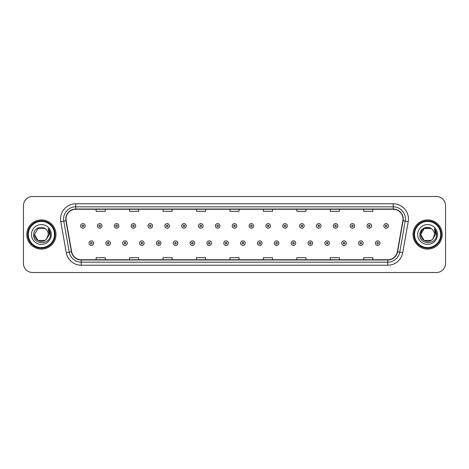 <?xml version="1.0" encoding="UTF-8"?>
<svg xmlns="http://www.w3.org/2000/svg" width="469" height="469" viewBox="0 0 469 469"><rect width="100%" height="100%" fill="white"/><g stroke="black" fill="none" stroke-linecap="round" stroke-linejoin="round"><path stroke-width="0.7" d="M26.797 234.5A14.598 14.598 0 0 0 41.395 249.098A14.598 14.598 0 0 0 55.987 234.5A14.598 14.598 0 0 0 41.395 219.902A14.598 14.598 0 0 0 26.797 234.5A14.598 14.598 0 0 0 41.395 249.098A14.598 14.598 0 0 0 55.987 234.5A14.598 14.598 0 0 0 41.395 219.902A14.598 14.598 0 0 0 26.797 234.5M413.013 234.5A14.598 14.598 0 0 0 427.605 249.098A14.598 14.598 0 0 0 442.203 234.5A14.598 14.598 0 0 0 427.605 219.902A14.598 14.598 0 0 0 413.013 234.5A14.598 14.598 0 0 0 427.605 249.098A14.598 14.598 0 0 0 442.203 234.5A14.598 14.598 0 0 0 427.605 219.902A14.598 14.598 0 0 0 413.013 234.5M66.023 218.988A9.732 9.732 0 0 1 75.755 209.262L393.245 209.262A9.732 9.732 0 0 1 402.83 220.682L397.36 251.701A9.732 9.732 0 0 1 387.775 259.738L81.225 259.738A9.732 9.732 0 0 1 71.64 251.701L66.17 220.682A9.732 9.732 0 0 1 66.023 218.988M65.783 218.988A9.972 9.972 0 0 0 65.936 220.723L71.405 251.742A9.972 9.972 0 0 0 81.225 259.984L387.775 259.984A9.972 9.972 0 0 0 397.595 251.742L403.064 220.723A9.972 9.972 0 0 0 393.245 209.016L75.755 209.016A9.972 9.972 0 0 0 65.783 218.988M60.782 221.632A15.207 15.207 0 0 1 75.755 203.786L393.245 203.786A15.207 15.207 0 0 1 408.218 221.632L402.748 252.65A15.207 15.207 0 0 1 387.775 265.214L81.225 265.214A15.207 15.207 0 0 1 66.252 252.65L60.782 221.632L63.778 221.104A12.165 12.165 0 0 1 75.755 206.829L393.245 206.829A12.165 12.165 0 0 1 405.222 221.104L399.752 252.123A12.165 12.165 0 0 1 387.775 262.171L81.225 262.171A12.165 12.165 0 0 1 69.248 252.123L63.778 221.104A12.165 12.165 0 0 1 63.591 218.988M445.55 205.61A9.122 9.122 0 0 0 436.428 196.488L32.572 196.488A9.122 9.122 0 0 0 23.45 205.61L23.45 263.39A9.122 9.122 0 0 0 32.572 272.512L436.428 272.512A9.122 9.122 0 0 0 445.55 263.39L445.55 205.61L445.55 263.39M397.595 251.742L399.752 252.123L405.222 221.104L408.218 221.632M229.939 209.262L229.939 211.32L239.061 211.32L239.061 209.262M196.488 209.262L196.488 211.32L205.61 211.32L205.61 209.262M163.036 209.262L163.036 211.32L172.158 211.32L172.158 209.262M129.585 209.262L129.585 211.32L138.707 211.32L138.707 209.262M96.133 209.262L96.133 211.32L105.255 211.32L105.255 209.262M263.39 209.262L263.39 211.32L272.512 211.32L272.512 209.262M296.842 209.262L296.842 211.32L305.964 211.32L305.964 209.262M330.293 209.262L330.293 211.32L339.415 211.32L339.415 209.262M363.745 209.262L363.745 211.32L372.867 211.32L372.867 209.262M239.061 259.738L239.061 257.68L229.939 257.68L229.939 259.738M205.61 259.738L205.61 257.68L196.488 257.68L196.488 259.738M172.158 259.738L172.158 257.68L163.036 257.68L163.036 259.738M138.707 259.738L138.707 257.68L129.585 257.68L129.585 259.738M105.255 259.738L105.255 257.68L96.133 257.68L96.133 259.738M272.512 259.738L272.512 257.68L263.39 257.68L263.39 259.738M305.964 259.738L305.964 257.68L296.842 257.68L296.842 259.738M339.415 259.738L339.415 257.68L330.293 257.68L330.293 259.738M372.867 259.738L372.867 257.68L363.745 257.68L363.745 259.738M23.45 205.61L23.45 263.39M436.428 196.488L32.572 196.488M32.572 272.512L436.428 272.512M85.153 225.894A2.281 2.281 0 0 1 82.872 228.174A2.281 2.281 0 0 1 80.592 225.894A2.281 2.281 0 0 1 82.872 223.613A2.281 2.281 0 0 1 85.153 225.894A2.281 2.281 0 0 0 82.872 223.613A2.281 2.281 0 0 0 80.592 225.894M89.016 243.165A2.281 2.281 0 0 1 91.297 240.884A2.281 2.281 0 0 1 93.577 243.165A2.281 2.281 0 0 1 91.297 245.445A2.281 2.281 0 0 1 89.016 243.165A2.281 2.281 0 0 0 91.297 245.445A2.281 2.281 0 0 0 93.577 243.165M102.002 225.894A2.281 2.281 0 0 1 99.721 228.174A2.281 2.281 0 0 1 97.441 225.894A2.281 2.281 0 0 1 99.721 223.613A2.281 2.281 0 0 1 102.002 225.894A2.281 2.281 0 0 0 99.721 223.613A2.281 2.281 0 0 0 97.441 225.894M118.85 225.894A2.281 2.281 0 0 1 116.57 228.174A2.281 2.281 0 0 1 114.289 225.894A2.281 2.281 0 0 1 116.57 223.613A2.281 2.281 0 0 1 118.85 225.894A2.281 2.281 0 0 0 116.57 223.613A2.281 2.281 0 0 0 114.289 225.894M135.693 225.894A2.281 2.281 0 0 1 133.413 228.174A2.281 2.281 0 0 1 131.132 225.894A2.281 2.281 0 0 1 133.413 223.613A2.281 2.281 0 0 1 135.693 225.894A2.281 2.281 0 0 0 133.413 223.613A2.281 2.281 0 0 0 131.132 225.894M152.542 225.894A2.281 2.281 0 0 1 150.262 228.174A2.281 2.281 0 0 1 147.981 225.894A2.281 2.281 0 0 1 150.262 223.613A2.281 2.281 0 0 1 152.542 225.894A2.281 2.281 0 0 0 150.262 223.613A2.281 2.281 0 0 0 147.981 225.894M105.865 243.165A2.281 2.281 0 0 1 108.146 240.884A2.281 2.281 0 0 1 110.426 243.165A2.281 2.281 0 0 1 108.146 245.445A2.281 2.281 0 0 1 105.865 243.165A2.281 2.281 0 0 0 108.146 245.445A2.281 2.281 0 0 0 110.426 243.165M122.708 243.165A2.281 2.281 0 0 1 124.989 240.884A2.281 2.281 0 0 1 127.275 243.165A2.281 2.281 0 0 1 124.989 245.445A2.281 2.281 0 0 1 122.708 243.165A2.281 2.281 0 0 0 124.989 245.445A2.281 2.281 0 0 0 127.275 243.165M139.557 243.165A2.281 2.281 0 0 1 141.837 240.884A2.281 2.281 0 0 1 144.118 243.165A2.281 2.281 0 0 1 141.837 245.445A2.281 2.281 0 0 1 139.557 243.165A2.281 2.281 0 0 0 141.837 245.445A2.281 2.281 0 0 0 144.118 243.165M44.831 240.456A6.877 6.877 0 0 0 46.683 238.885L46.548 239.049C42.826 243.816 34.167 240.615 34.518 234.5L37.954 228.544M54.468 234.5A13.079 13.079 0 0 0 41.395 221.421A13.079 13.079 0 0 0 28.316 234.5A13.079 13.079 0 0 0 41.395 247.579A13.079 13.079 0 0 0 54.468 234.5M55.078 234.5A13.683 13.683 0 0 0 41.395 220.817A13.683 13.683 0 0 0 27.706 234.5A13.683 13.683 0 0 0 41.395 248.183A13.683 13.683 0 0 0 55.078 234.5M46.683 238.885L44.831 240.456L37.954 240.456L34.518 234.5L37.954 228.544L44.831 228.544L45.898 229.306C41.677 224.886 33.557 228.526 33.633 234.5C32.859 245.111 50.066 245.393 50.341 235.016L50.359 234.5C50.33 232.243 49.579 230.267 48.108 228.561L49.292 234.5L46.683 238.885L44.831 240.456L37.954 240.456L34.518 234.5L37.954 240.456L44.831 240.456L46.683 238.885L48.266 234.5C48.225 232.425 47.439 230.695 45.898 229.306M31.476 234.5A9.913 9.913 0 0 0 41.395 244.413A9.913 9.913 0 0 0 51.309 234.5A9.913 9.913 0 0 0 41.395 224.587A9.913 9.913 0 0 0 31.476 234.5M48.172 228.638L50.353 234.758M48.108 228.561L49.896 231.668M431.046 240.456A6.877 6.877 0 0 0 432.899 238.885L431.046 240.456L424.169 240.456L420.734 234.5L424.169 228.544L431.046 228.544L432.113 229.306C427.892 224.886 419.773 228.526 419.849 234.5C419.075 245.111 436.281 245.393 436.557 235.016L436.575 234.5C436.545 232.243 435.795 230.267 434.323 228.561L435.508 234.5L432.899 238.885L431.046 240.456L424.169 240.456L420.734 234.5L424.169 240.456L431.046 240.456L432.899 238.885L431.41 240.228M440.684 234.5A13.079 13.079 0 0 0 427.605 221.421A13.079 13.079 0 0 0 414.532 234.5A13.079 13.079 0 0 0 427.605 247.579A13.079 13.079 0 0 0 440.684 234.5M441.294 234.5A13.683 13.683 0 0 0 427.605 220.817A13.683 13.683 0 0 0 413.922 234.5A13.683 13.683 0 0 0 427.605 248.183A13.683 13.683 0 0 0 441.294 234.5M432.758 239.049L431.046 240.456L424.169 240.456L420.734 234.5C420.382 240.615 429.041 243.816 432.764 239.049M432.899 238.885L434.482 234.5C434.441 232.425 433.655 230.695 432.113 229.306M417.691 234.5A9.913 9.913 0 0 0 427.605 244.413A9.913 9.913 0 0 0 437.524 234.5A9.913 9.913 0 0 0 427.605 224.587A9.913 9.913 0 0 0 417.691 234.5M431.046 228.544A6.877 6.877 0 0 0 420.734 234.5M434.388 228.638L436.569 234.758M434.323 228.561L436.111 231.668M169.391 225.894A2.281 2.281 0 0 1 167.111 228.174A2.281 2.281 0 0 1 164.83 225.894A2.281 2.281 0 0 1 167.111 223.613A2.281 2.281 0 0 1 169.391 225.894A2.281 2.281 0 0 0 167.111 223.613A2.281 2.281 0 0 0 164.83 225.894M186.24 225.894A2.281 2.281 0 0 1 183.959 228.174A2.281 2.281 0 0 1 181.679 225.894A2.281 2.281 0 0 1 183.959 223.613A2.281 2.281 0 0 1 186.24 225.894A2.281 2.281 0 0 0 183.959 223.613A2.281 2.281 0 0 0 181.679 225.894M203.083 225.894A2.281 2.281 0 0 1 200.802 228.174A2.281 2.281 0 0 1 198.522 225.894A2.281 2.281 0 0 1 200.802 223.613A2.281 2.281 0 0 1 203.083 225.894A2.281 2.281 0 0 0 200.802 223.613A2.281 2.281 0 0 0 198.522 225.894M156.406 243.165A2.281 2.281 0 0 1 158.686 240.884A2.281 2.281 0 0 1 160.967 243.165A2.281 2.281 0 0 1 158.686 245.445A2.281 2.281 0 0 1 156.406 243.165A2.281 2.281 0 0 0 158.686 245.445A2.281 2.281 0 0 0 160.967 243.165M173.254 243.165A2.281 2.281 0 0 1 175.535 240.884A2.281 2.281 0 0 1 177.815 243.165A2.281 2.281 0 0 1 175.535 245.445A2.281 2.281 0 0 1 173.254 243.165A2.281 2.281 0 0 0 175.535 245.445A2.281 2.281 0 0 0 177.815 243.165M190.103 243.165A2.281 2.281 0 0 1 192.384 240.884A2.281 2.281 0 0 1 194.664 243.165A2.281 2.281 0 0 1 192.384 245.445A2.281 2.281 0 0 1 190.103 243.165A2.281 2.281 0 0 0 192.384 245.445A2.281 2.281 0 0 0 194.664 243.165M219.932 225.894A2.281 2.281 0 0 1 217.651 228.174A2.281 2.281 0 0 1 215.371 225.894A2.281 2.281 0 0 1 217.651 223.613A2.281 2.281 0 0 1 219.932 225.894A2.281 2.281 0 0 0 217.651 223.613A2.281 2.281 0 0 0 215.371 225.894M236.781 225.894A2.281 2.281 0 0 1 234.5 228.174A2.281 2.281 0 0 1 232.219 225.894A2.281 2.281 0 0 1 234.5 223.613A2.281 2.281 0 0 1 236.781 225.894A2.281 2.281 0 0 0 234.5 223.613A2.281 2.281 0 0 0 232.219 225.894M253.629 225.894A2.281 2.281 0 0 1 251.349 228.174A2.281 2.281 0 0 1 249.068 225.894A2.281 2.281 0 0 1 251.349 223.613A2.281 2.281 0 0 1 253.629 225.894A2.281 2.281 0 0 0 251.349 223.613A2.281 2.281 0 0 0 249.068 225.894M270.478 225.894A2.281 2.281 0 0 1 268.198 228.174A2.281 2.281 0 0 1 265.917 225.894A2.281 2.281 0 0 1 268.198 223.613A2.281 2.281 0 0 1 270.478 225.894A2.281 2.281 0 0 0 268.198 223.613A2.281 2.281 0 0 0 265.917 225.894M287.321 225.894A2.281 2.281 0 0 1 285.041 228.174A2.281 2.281 0 0 1 282.76 225.894A2.281 2.281 0 0 1 285.041 223.613A2.281 2.281 0 0 1 287.321 225.894A2.281 2.281 0 0 0 285.041 223.613A2.281 2.281 0 0 0 282.76 225.894M206.946 243.165A2.281 2.281 0 0 1 209.227 240.884A2.281 2.281 0 0 1 211.507 243.165A2.281 2.281 0 0 1 209.227 245.445A2.281 2.281 0 0 1 206.946 243.165A2.281 2.281 0 0 0 209.227 245.445A2.281 2.281 0 0 0 211.507 243.165M223.795 243.165A2.281 2.281 0 0 1 226.076 240.884A2.281 2.281 0 0 1 228.356 243.165A2.281 2.281 0 0 1 226.076 245.445A2.281 2.281 0 0 1 223.795 243.165A2.281 2.281 0 0 0 226.076 245.445A2.281 2.281 0 0 0 228.356 243.165M240.644 243.165A2.281 2.281 0 0 1 242.924 240.884A2.281 2.281 0 0 1 245.205 243.165A2.281 2.281 0 0 1 242.924 245.445A2.281 2.281 0 0 1 240.644 243.165A2.281 2.281 0 0 0 242.924 245.445A2.281 2.281 0 0 0 245.205 243.165M257.493 243.165A2.281 2.281 0 0 1 259.773 240.884A2.281 2.281 0 0 1 262.054 243.165A2.281 2.281 0 0 1 259.773 245.445A2.281 2.281 0 0 1 257.493 243.165A2.281 2.281 0 0 0 259.773 245.445A2.281 2.281 0 0 0 262.054 243.165M274.336 243.165A2.281 2.281 0 0 1 276.616 240.884A2.281 2.281 0 0 1 278.897 243.165A2.281 2.281 0 0 1 276.616 245.445A2.281 2.281 0 0 1 274.336 243.165A2.281 2.281 0 0 0 276.616 245.445A2.281 2.281 0 0 0 278.897 243.165M304.17 225.894A2.281 2.281 0 0 1 301.889 228.174A2.281 2.281 0 0 1 299.609 225.894A2.281 2.281 0 0 1 301.889 223.613A2.281 2.281 0 0 1 304.17 225.894A2.281 2.281 0 0 0 301.889 223.613A2.281 2.281 0 0 0 299.609 225.894M321.019 225.894A2.281 2.281 0 0 1 318.738 228.174A2.281 2.281 0 0 1 316.458 225.894A2.281 2.281 0 0 1 318.738 223.613A2.281 2.281 0 0 1 321.019 225.894A2.281 2.281 0 0 0 318.738 223.613A2.281 2.281 0 0 0 316.458 225.894M337.868 225.894A2.281 2.281 0 0 1 335.587 228.174A2.281 2.281 0 0 1 333.307 225.894A2.281 2.281 0 0 1 335.587 223.613A2.281 2.281 0 0 1 337.868 225.894A2.281 2.281 0 0 0 335.587 223.613A2.281 2.281 0 0 0 333.307 225.894M354.711 225.894A2.281 2.281 0 0 1 352.43 228.174A2.281 2.281 0 0 1 350.15 225.894A2.281 2.281 0 0 1 352.43 223.613A2.281 2.281 0 0 1 354.711 225.894A2.281 2.281 0 0 0 352.43 223.613A2.281 2.281 0 0 0 350.15 225.894M371.559 225.894A2.281 2.281 0 0 1 369.279 228.174A2.281 2.281 0 0 1 366.998 225.894A2.281 2.281 0 0 1 369.279 223.613A2.281 2.281 0 0 1 371.559 225.894A2.281 2.281 0 0 0 369.279 223.613A2.281 2.281 0 0 0 366.998 225.894M388.408 225.894A2.281 2.281 0 0 1 386.128 228.174A2.281 2.281 0 0 1 383.847 225.894A2.281 2.281 0 0 1 386.128 223.613A2.281 2.281 0 0 1 388.408 225.894A2.281 2.281 0 0 0 386.128 223.613A2.281 2.281 0 0 0 383.847 225.894M291.185 243.165A2.281 2.281 0 0 1 293.465 240.884A2.281 2.281 0 0 1 295.746 243.165A2.281 2.281 0 0 1 293.465 245.445A2.281 2.281 0 0 1 291.185 243.165A2.281 2.281 0 0 0 293.465 245.445A2.281 2.281 0 0 0 295.746 243.165M308.033 243.165A2.281 2.281 0 0 1 310.314 240.884A2.281 2.281 0 0 1 312.594 243.165A2.281 2.281 0 0 1 310.314 245.445A2.281 2.281 0 0 1 308.033 243.165A2.281 2.281 0 0 0 310.314 245.445A2.281 2.281 0 0 0 312.594 243.165M324.882 243.165A2.281 2.281 0 0 1 327.163 240.884A2.281 2.281 0 0 1 329.443 243.165A2.281 2.281 0 0 1 327.163 245.445A2.281 2.281 0 0 1 324.882 243.165A2.281 2.281 0 0 0 327.163 245.445A2.281 2.281 0 0 0 329.443 243.165M341.725 243.165A2.281 2.281 0 0 1 344.012 240.884A2.281 2.281 0 0 1 346.292 243.165A2.281 2.281 0 0 1 344.012 245.445A2.281 2.281 0 0 1 341.725 243.165A2.281 2.281 0 0 0 344.012 245.445A2.281 2.281 0 0 0 346.292 243.165M358.574 243.165A2.281 2.281 0 0 1 360.854 240.884A2.281 2.281 0 0 1 363.135 243.165A2.281 2.281 0 0 1 360.854 245.445A2.281 2.281 0 0 1 358.574 243.165A2.281 2.281 0 0 0 360.854 245.445A2.281 2.281 0 0 0 363.135 243.165M375.423 243.165A2.281 2.281 0 0 1 377.703 240.884A2.281 2.281 0 0 1 379.984 243.165A2.281 2.281 0 0 1 377.703 245.445A2.281 2.281 0 0 1 375.423 243.165A2.281 2.281 0 0 0 377.703 245.445A2.281 2.281 0 0 0 379.984 243.165M393.245 203.786L393.245 209.016M63.778 221.104L65.936 220.723M81.225 265.214L81.225 259.984M387.775 259.984L387.775 265.214M66.252 252.65L71.405 251.742M403.064 220.723L405.222 221.104M75.755 203.786L75.755 209.016M399.752 252.123L402.748 252.65M82.11 225.894A0.762 0.762 0 0 0 82.872 226.656A0.762 0.762 0 0 0 83.634 225.894A0.762 0.762 0 0 0 82.872 225.132A0.762 0.762 0 0 0 82.11 225.894M92.059 243.165A0.762 0.762 0 0 0 91.297 242.409A0.762 0.762 0 0 0 90.535 243.165A0.762 0.762 0 0 0 91.297 243.927A0.762 0.762 0 0 0 92.059 243.165M98.959 225.894A0.762 0.762 0 0 0 99.721 226.656A0.762 0.762 0 0 0 100.477 225.894A0.762 0.762 0 0 0 99.721 225.132A0.762 0.762 0 0 0 98.959 225.894M115.808 225.894A0.762 0.762 0 0 0 116.57 226.656A0.762 0.762 0 0 0 117.326 225.894A0.762 0.762 0 0 0 116.57 225.132A0.762 0.762 0 0 0 115.808 225.894M132.657 225.894A0.762 0.762 0 0 0 133.413 226.656A0.762 0.762 0 0 0 134.175 225.894A0.762 0.762 0 0 0 133.413 225.132A0.762 0.762 0 0 0 132.657 225.894M149.5 225.894A0.762 0.762 0 0 0 150.262 226.656A0.762 0.762 0 0 0 151.024 225.894A0.762 0.762 0 0 0 150.262 225.132A0.762 0.762 0 0 0 149.5 225.894M108.902 243.165A0.762 0.762 0 0 0 108.146 242.409A0.762 0.762 0 0 0 107.383 243.165A0.762 0.762 0 0 0 108.146 243.927A0.762 0.762 0 0 0 108.902 243.165M125.751 243.165A0.762 0.762 0 0 0 124.989 242.409A0.762 0.762 0 0 0 124.232 243.165A0.762 0.762 0 0 0 124.989 243.927A0.762 0.762 0 0 0 125.751 243.165M142.599 243.165A0.762 0.762 0 0 0 141.837 242.409A0.762 0.762 0 0 0 141.081 243.165A0.762 0.762 0 0 0 141.837 243.927A0.762 0.762 0 0 0 142.599 243.165M166.348 225.894A0.762 0.762 0 0 0 167.111 226.656A0.762 0.762 0 0 0 167.873 225.894A0.762 0.762 0 0 0 167.111 225.132A0.762 0.762 0 0 0 166.348 225.894M183.197 225.894A0.762 0.762 0 0 0 183.959 226.656A0.762 0.762 0 0 0 184.716 225.894A0.762 0.762 0 0 0 183.959 225.132A0.762 0.762 0 0 0 183.197 225.894M200.046 225.894A0.762 0.762 0 0 0 200.802 226.656A0.762 0.762 0 0 0 201.564 225.894A0.762 0.762 0 0 0 200.802 225.132A0.762 0.762 0 0 0 200.046 225.894M159.448 243.165A0.762 0.762 0 0 0 158.686 242.409A0.762 0.762 0 0 0 157.924 243.165A0.762 0.762 0 0 0 158.686 243.927A0.762 0.762 0 0 0 159.448 243.165M176.291 243.165A0.762 0.762 0 0 0 175.535 242.409A0.762 0.762 0 0 0 174.773 243.165A0.762 0.762 0 0 0 175.535 243.927A0.762 0.762 0 0 0 176.291 243.165M193.14 243.165A0.762 0.762 0 0 0 192.384 242.409A0.762 0.762 0 0 0 191.622 243.165A0.762 0.762 0 0 0 192.384 243.927A0.762 0.762 0 0 0 193.14 243.165M216.895 225.894A0.762 0.762 0 0 0 217.651 226.656A0.762 0.762 0 0 0 218.413 225.894A0.762 0.762 0 0 0 217.651 225.132A0.762 0.762 0 0 0 216.895 225.894M233.738 225.894A0.762 0.762 0 0 0 234.5 226.656A0.762 0.762 0 0 0 235.262 225.894A0.762 0.762 0 0 0 234.5 225.132A0.762 0.762 0 0 0 233.738 225.894M250.587 225.894A0.762 0.762 0 0 0 251.349 226.656A0.762 0.762 0 0 0 252.105 225.894A0.762 0.762 0 0 0 251.349 225.132A0.762 0.762 0 0 0 250.587 225.894M267.436 225.894A0.762 0.762 0 0 0 268.198 226.656A0.762 0.762 0 0 0 268.954 225.894A0.762 0.762 0 0 0 268.198 225.132A0.762 0.762 0 0 0 267.436 225.894M284.284 225.894A0.762 0.762 0 0 0 285.041 226.656A0.762 0.762 0 0 0 285.803 225.894A0.762 0.762 0 0 0 285.041 225.132A0.762 0.762 0 0 0 284.284 225.894M209.989 243.165A0.762 0.762 0 0 0 209.227 242.409A0.762 0.762 0 0 0 208.471 243.165A0.762 0.762 0 0 0 209.227 243.927A0.762 0.762 0 0 0 209.989 243.165M226.838 243.165A0.762 0.762 0 0 0 226.076 242.409A0.762 0.762 0 0 0 225.313 243.165A0.762 0.762 0 0 0 226.076 243.927A0.762 0.762 0 0 0 226.838 243.165M243.687 243.165A0.762 0.762 0 0 0 242.924 242.409A0.762 0.762 0 0 0 242.162 243.165A0.762 0.762 0 0 0 242.924 243.927A0.762 0.762 0 0 0 243.687 243.165M260.529 243.165A0.762 0.762 0 0 0 259.773 242.409A0.762 0.762 0 0 0 259.011 243.165A0.762 0.762 0 0 0 259.773 243.927A0.762 0.762 0 0 0 260.529 243.165M277.378 243.165A0.762 0.762 0 0 0 276.616 242.409A0.762 0.762 0 0 0 275.86 243.165A0.762 0.762 0 0 0 276.616 243.927A0.762 0.762 0 0 0 277.378 243.165M301.127 225.894A0.762 0.762 0 0 0 301.889 226.656A0.762 0.762 0 0 0 302.652 225.894A0.762 0.762 0 0 0 301.889 225.132A0.762 0.762 0 0 0 301.127 225.894M317.976 225.894A0.762 0.762 0 0 0 318.738 226.656A0.762 0.762 0 0 0 319.5 225.894A0.762 0.762 0 0 0 318.738 225.132A0.762 0.762 0 0 0 317.976 225.894M334.825 225.894A0.762 0.762 0 0 0 335.587 226.656A0.762 0.762 0 0 0 336.343 225.894A0.762 0.762 0 0 0 335.587 225.132A0.762 0.762 0 0 0 334.825 225.894M351.674 225.894A0.762 0.762 0 0 0 352.43 226.656A0.762 0.762 0 0 0 353.192 225.894A0.762 0.762 0 0 0 352.43 225.132A0.762 0.762 0 0 0 351.674 225.894M368.523 225.894A0.762 0.762 0 0 0 369.279 226.656A0.762 0.762 0 0 0 370.041 225.894A0.762 0.762 0 0 0 369.279 225.132A0.762 0.762 0 0 0 368.523 225.894M385.366 225.894A0.762 0.762 0 0 0 386.128 226.656A0.762 0.762 0 0 0 386.89 225.894A0.762 0.762 0 0 0 386.128 225.132A0.762 0.762 0 0 0 385.366 225.894M294.227 243.165A0.762 0.762 0 0 0 293.465 242.409A0.762 0.762 0 0 0 292.709 243.165A0.762 0.762 0 0 0 293.465 243.927A0.762 0.762 0 0 0 294.227 243.165M311.076 243.165A0.762 0.762 0 0 0 310.314 242.409A0.762 0.762 0 0 0 309.552 243.165A0.762 0.762 0 0 0 310.314 243.927A0.762 0.762 0 0 0 311.076 243.165M327.919 243.165A0.762 0.762 0 0 0 327.163 242.409A0.762 0.762 0 0 0 326.401 243.165A0.762 0.762 0 0 0 327.163 243.927A0.762 0.762 0 0 0 327.919 243.165M344.768 243.165A0.762 0.762 0 0 0 344.012 242.409A0.762 0.762 0 0 0 343.249 243.165A0.762 0.762 0 0 0 344.012 243.927A0.762 0.762 0 0 0 344.768 243.165M361.617 243.165A0.762 0.762 0 0 0 360.854 242.409A0.762 0.762 0 0 0 360.098 243.165A0.762 0.762 0 0 0 360.854 243.927A0.762 0.762 0 0 0 361.617 243.165M378.465 243.165A0.762 0.762 0 0 0 377.703 242.409A0.762 0.762 0 0 0 376.941 243.165A0.762 0.762 0 0 0 377.703 243.927A0.762 0.762 0 0 0 378.465 243.165"/></g></svg>
